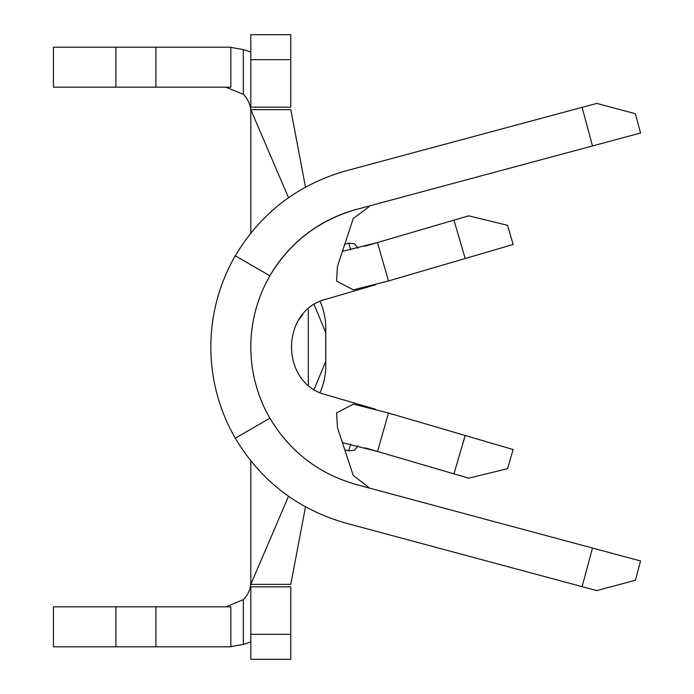 <?xml version="1.0" encoding="UTF-8"?>
<svg xmlns="http://www.w3.org/2000/svg" width="694" height="694" viewBox="0 0 694 694"><rect width="100%" height="100%" fill="white"/><g stroke="black" fill="none" stroke-linecap="round" stroke-linejoin="round"><path stroke-width="1.04" d="M344.762 244.297L348.744 243.134L354.504 243.785L358.017 248.131M230.824 606.834L230.824 646.808L53.438 646.808L53.438 606.834L230.824 606.834M269.888 418.204C289.936 451.681 318.719 473.794 356.239 484.525L640.562 560.978L635.374 580.279L596.753 590.594L345.855 523.129C297.813 509.379 260.944 481.072 235.275 438.192A182.383 182.383 0 0 1 235.275 255.808C260.944 212.928 297.813 184.621 345.855 170.871L596.753 103.406L635.374 113.721L640.562 133.022L356.239 209.475C318.719 220.206 289.936 242.319 269.888 275.796A142.409 142.409 0 0 0 269.888 418.204L235.275 438.192M364.853 246.231L468.693 215.834L507.531 225.29L513.144 244.47L388.484 280.966L353.402 289.866L336.564 281.053L337.44 266.505L353.246 218.549L369.329 206.526M326.718 299.045C279.829 309.923 279.829 384.077 326.718 394.955C279.829 384.077 279.829 309.923 326.718 299.045L375.601 284.731M592.476 145.948L582.101 107.344M582.101 586.656L592.476 548.052M465.188 435.494L513.144 449.53L507.531 468.71L468.693 478.166L453.954 473.855L465.188 435.494L388.484 413.034L353.376 404.142L336.564 412.947L337.44 427.495L353.246 475.451L368.384 487.127M342.437 442.642L377.562 451.49L364.879 447.777M453.954 473.855L377.562 451.49L388.484 413.034M326.718 394.955L375.454 409.226M465.188 258.506L453.954 220.145M342.437 251.349L377.458 242.544L388.484 280.966M356.239 209.475A142.409 142.409 0 0 0 269.888 275.796L235.275 255.808M288.504 197.677L250.812 109.652L290.786 109.652L305.481 187.111M302.757 314.556L298.941 319.648L302.757 314.556M305.481 506.889L290.786 584.348L250.812 584.348L288.504 496.323M250.812 109.652L250.812 233.054M250.812 460.946L250.812 584.348M290.786 634.316L290.786 586.846L250.812 586.846L250.812 659.3L290.786 659.3L290.786 634.316L250.812 634.316M230.824 646.617L243.316 644.414A64.958 64.958 0 0 0 250.812 641.811M250.812 581.85A24.984 24.984 0 0 1 243.316 599.694L225.828 606.834M290.786 59.684L290.786 34.7L250.812 34.7L250.812 107.154L290.786 107.154L290.786 59.684L250.812 59.684M53.438 47.192L53.438 87.166L53.438 47.192L230.824 47.192L230.824 87.166L155.872 87.166L155.872 47.192M250.812 52.189A64.958 64.958 0 0 0 243.316 49.586L230.824 47.383M225.828 87.166L243.316 94.306A24.984 24.984 0 0 1 250.812 112.15M53.438 87.166L155.872 87.166M325.764 328.089A64.958 64.958 0 0 0 320.081 301.517A64.958 64.958 0 0 1 325.764 328.089L325.764 365.912A64.958 64.958 0 0 1 320.081 392.483A64.958 64.958 0 0 0 325.764 365.912M308.318 384.988L308.318 309.697M243.316 599.694L243.316 644.414M243.316 94.306L243.316 49.586M115.898 87.166L115.898 47.192M115.898 606.834L115.898 646.808M155.872 606.834L155.872 646.808M325.764 332.686L314.191 304.701M325.764 361.314L314.191 389.299M350.739 249.953L348.744 243.134M344.762 449.703L348.744 450.866L350.739 444.047M348.744 450.866L354.504 450.215L358.017 445.869"/></g></svg>

